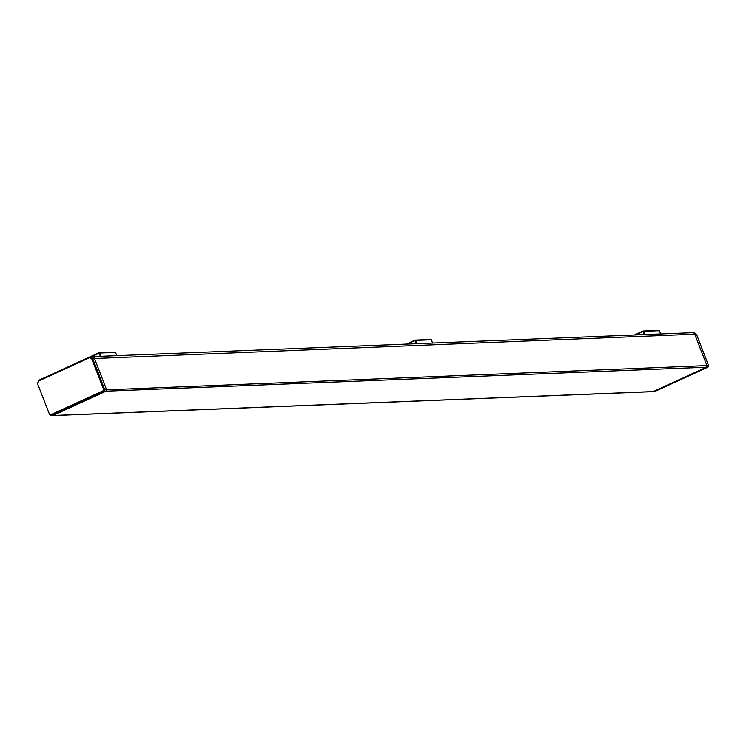 <?xml version="1.0" encoding="UTF-8"?>
<svg xmlns="http://www.w3.org/2000/svg" width="746" height="746" viewBox="0 0 746 746"><rect width="100%" height="100%" fill="white"/><g stroke="black" fill="none" stroke-linecap="round" stroke-linejoin="round"><path stroke-width="1.12" d="M643.043 331.047L643.639 331.308L643.043 331.047M643.36 331.028L659.399 330.73A0.494 0.494 0 0 0 658.942 330.375L643.201 331.01A0.494 0.494 0 0 0 643.015 331.047L634.398 334.991M415 340.148L415.597 340.418L415 340.148M415.317 340.139L431.356 339.84M99.171 352.755L99.768 353.026L99.171 352.755M99.488 352.746L115.527 352.448M708.029 367.107L654.298 391.454M51.94 415.513A1.24 1.138 -92.3 0 0 52.854 415.531L105.951 391.221A1.24 1.138 -92.3 0 0 106.547 389.599L94.36 358.164A2.49 2.275 -92.3 0 0 92.168 356.644L692.54 332.669A2.49 2.275 87.7 0 1 694.731 334.199L706.919 365.624A1.24 1.138 87.7 0 1 706.322 367.246L653.226 391.557L655.016 391.38L707.991 367.135L708.579 365.596M52.397 415.625L49.609 414.813L51.166 415.503L104.132 391.249L103.573 390.578L50.597 414.823L51.166 415.503L52.854 415.531L653.226 391.557A1.24 1.138 87.7 0 1 652.424 391.594M696.447 334.301L694.34 332.697L696.419 334.227L708.551 365.521L707.954 367.144L104.132 391.249L104.738 389.626L92.597 358.332L90.294 356.812L38.736 380.292L37.514 383.463M708.551 365.521L696.475 334.245L694.731 334.199L91.674 358.63L103.815 389.925L708.551 365.521M37.869 383.267L38.699 380.301L37.477 383.519L49.646 414.757M92.168 356.644A2.49 2.275 -92.3 0 0 92.056 356.644L90.294 356.812L99.143 352.765L89.585 357.008L89.585 357.698L91.674 358.63M644.898 334.572L643.639 331.308L659.38 330.683L660.639 333.947M635.508 334.945L643.015 331.513L644.218 334.6M642.987 331.065L634.417 334.991M416.855 343.682L415.597 340.418L431.337 339.784L432.596 343.048M407.465 344.055L414.972 340.614L416.175 343.701M432.643 343.048L431.384 339.803A0.494 0.494 0 0 0 430.899 339.486L415.158 340.111A0.494 0.494 0 0 0 414.972 340.157L406.374 344.092M101.036 356.29L99.768 353.026L115.509 352.392L116.777 355.655L115.555 352.41A0.494 0.494 0 0 0 115.071 352.093L99.33 352.718A0.494 0.494 0 0 0 99.143 352.765M91.572 356.691L99.143 353.222L100.346 356.318M103.815 389.925L103.573 390.578M50.597 414.823L50.001 414.552M89.585 357.008L38.736 380.292M38.708 380.992L89.585 357.698M659.427 330.692L660.686 333.947M406.356 344.092L414.972 340.157M652.89 391.65L655.016 391.38M692.661 332.669L694.349 332.697M52.453 415.625L652.825 391.65"/></g></svg>
